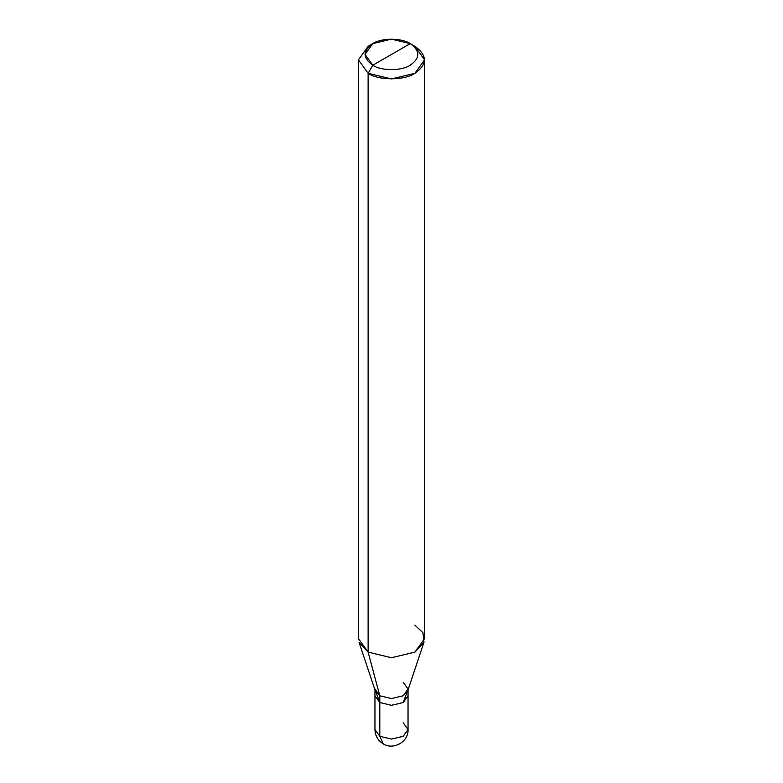 <?xml version="1.0" encoding="UTF-8"?>
<svg xmlns="http://www.w3.org/2000/svg" width="783" height="783" viewBox="0 0 783 783"><rect width="100%" height="100%" fill="white"/><g stroke="black" fill="none" stroke-linecap="round" stroke-linejoin="round"><path stroke-width="1.17" d="M408.041 729.531L408.041 695.774L403.196 702.527L391.5 705.317L379.804 702.527L391.5 705.317L403.196 702.527L408.041 695.774L408.041 689.02L403.196 695.774L391.5 698.573L379.804 695.774L368.118 652.131L368.118 73.328L391.5 78.917L414.882 73.328L424.572 59.831L414.882 46.324L410.214 43.623L391.5 39.15L372.786 43.623L365.044 54.428L372.786 65.224L410.214 43.623C420.305 50.826 420.305 58.03 410.214 65.224C401.787 71.057 381.213 71.057 372.786 65.224L368.118 73.328L358.428 59.831L368.118 46.324L358.428 59.831L368.118 73.328L368.118 652.131L391.5 657.73L414.882 652.131L423.975 642.246L407.737 690.831L403.196 695.774L391.5 698.573L379.804 695.774L379.804 702.527L376.036 692.397L379.804 702.527L379.804 695.774L375.263 690.831L359.025 642.246L368.118 652.131L379.804 695.774L374.959 689.02L374.959 729.531C375.126 735.687 377.876 740.464 383.23 743.85C393.575 750.554 408.706 741.54 408.041 729.531L403.196 736.284L391.5 739.074L379.804 736.284L379.804 702.527L374.959 695.774L379.804 702.527L391.5 705.317L403.196 702.527L406.964 692.397L403.196 702.527L391.5 705.317L379.804 702.527L379.804 736.284L383.23 743.85L379.804 736.284L374.959 729.531L379.804 736.284L391.5 739.074L403.196 736.284L408.041 729.531L403.196 722.778M424.572 59.831L424.572 638.634L414.882 652.131L391.5 657.73L368.118 652.131L358.428 638.634L358.428 59.831M372.786 65.224C362.695 58.03 362.695 50.826 372.786 43.623C381.213 37.799 401.787 37.799 410.214 43.623L372.786 65.224C381.213 71.057 401.787 71.057 410.214 65.224C420.305 58.03 420.305 50.826 410.214 43.623L414.882 46.324C427.498 55.329 427.498 64.323 414.882 73.328C404.361 80.61 378.639 80.61 368.118 73.328L372.786 65.224M408.041 689.02L403.196 682.267M423.975 642.246L422.937 632.703L414.882 625.128M368.118 46.324L372.786 43.623M414.882 46.324L410.214 43.623"/></g></svg>
